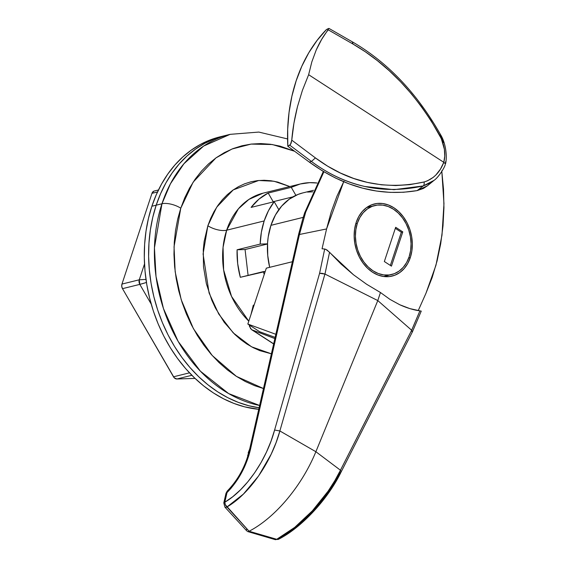 <?xml version="1.0" encoding="UTF-8"?>
<svg xmlns="http://www.w3.org/2000/svg" width="568" height="568" viewBox="0 0 568 568"><rect width="100%" height="100%" fill="white"/><g stroke="black" fill="none" stroke-linecap="round" stroke-linejoin="round"><path stroke-width="0.85" d="M410.316 257.567A37.14 28.535 -103.9 0 1 392.14 276.084A37.14 28.535 -103.9 0 1 362.015 261.635A37.14 28.535 -103.9 0 1 356.164 222.471L354.602 229.096L354.148 236.146L354.808 243.338L356.555 250.403L359.331 257.07L363.03 263.083L367.503 268.21L372.58 272.257L378.068 275.061L383.755 276.517L389.421 276.573L394.845 275.224L399.829 272.519L404.175 268.572L407.717 263.524L410.316 257.567L411.878 250.942L412.332 243.899L411.679 236.7L409.926 229.635L407.149 222.968L403.45 216.955L398.977 211.829L393.901 207.781L388.413 204.977L382.725 203.521L377.06 203.465L371.635 204.814L366.651 207.519L362.306 211.474L358.763 216.522L356.164 222.471A37.14 28.535 -103.9 0 1 374.34 203.962A37.14 28.535 -103.9 0 1 404.466 218.403A37.14 28.535 -103.9 0 1 410.316 257.567L408.726 257.964L410.316 257.567M302.687 192.95L298.008 194.434L289.289 199.162L281.685 206.077L275.487 214.917L270.936 225.333L303.205 217.366L270.936 225.333A65 49.934 76.1 0 0 269.672 267.329L267.741 255.55L267.563 243.026L268.21 236.927L270.936 225.333A65 49.934 76.1 0 1 302.744 192.935L313.529 190.273M253.278 305.222L251.02 314.431L253.278 305.222L254.13 305.009L253.278 305.222M248.131 453.143L248.741 451.375L248.131 453.143M247.655 456.75L247.762 454.861L247.655 456.75M249.679 449.089L248.741 451.375L249.679 449.089M251.503 329.603L273.669 343.825L252.504 330.107L274.869 338.578L251.61 329.674L249.522 326.486L249.26 324.974L250.658 328.822M266.321 268.153L247.833 324.051L259.683 331.733L247.833 324.051L275.842 334.296L247.833 324.051L266.321 268.153L292.385 261.727L266.321 268.153M275.139 337.385L259.683 331.733L275.139 337.385M377.791 300.571L380.454 292.513L389.939 299.364L399.737 304.739L409.762 308.58L419.915 310.852L411.637 330.235L377.791 300.571L380.454 292.513L366.616 284.248L353.431 274.727L341.034 264.035L329.546 252.277L324.974 274.067L377.791 300.571L315.879 451.723L340.445 470.219L411.665 330.264L377.791 300.571L315.879 451.723L340.452 470.226L334.758 480.769L328.112 491.157L312.4 510.802L294.728 527.367L276.744 539.295L249.089 531.25A92.854 45.994 -57.1 0 0 315.879 451.723L279.868 430.963L324.924 274.046L377.791 300.571M323.888 171.763L305.719 212.056L299.442 234.485L326.579 228.939L322.049 248.805L324.697 248.99L319.592 273.307L274.6 430.026L271.028 441.159L266.456 452.121L260.975 462.7L254.684 472.725L247.79 481.849L240.356 489.971L232.681 496.78L224.814 502.219L227.001 492.612L230.956 488.359L238.24 478.505L244.318 467.365L248.819 455.621L299.442 234.485L326.579 228.939L343.697 181.739M441.755 170.833L443.523 189.286L443.942 207.675L442.997 225.979L440.697 243.764L437.09 260.939L432.17 277.496L425.936 293.344L418.24 310.582L425.936 293.344L435.961 265.228L441.989 235.131L443.963 203.649L441.833 171.422M340.182 472.526L334.765 482.473L328.439 492.271L321.289 501.8L313.493 510.824L305.257 519.095L296.709 526.479L288.154 532.713L279.641 537.754M421.165 311.115L419.915 310.852L411.665 330.264L340.452 470.226C326.955 498.328 300.33 527.246 276.744 539.295L249.089 531.25A92.854 45.994 -57.1 0 0 315.879 451.723L279.882 430.97L276.041 442.699L271.142 454.251L258.596 475.956L243.388 494.11L226.923 507.004L249.089 531.25L247.563 531.52L275.118 539.6L276.744 539.295A4.643 2.883 62.5 0 0 278.561 539.259C301.395 527.736 327.963 499.286 341.105 471.994L341.091 472.022M312.826 191.821L307.508 192.076M419.915 310.852C413.646 310.021 406.922 307.984 399.737 304.739L389.939 299.364L380.454 292.513L366.616 284.248L353.431 274.727L327.061 250.048L324.697 248.99L322.049 248.805L326.579 228.939L331.144 212.127L336.945 196.216L343.967 181.22M324.697 248.99L319.592 273.307L324.974 274.067L329.546 252.277L325.734 249.274M279.413 321.452L275.863 334.303M341.176 471.752L340.445 470.219L341.105 471.994L412.276 332.131L411.665 330.264L412.283 332.11M279.868 430.963L324.924 274.046L322.042 273.322L319.592 273.307L274.6 430.026L279.868 430.963L274.6 430.026C266.719 459.782 245.901 490.014 224.814 502.219A4.643 3.01 59.3 0 0 226.923 507.004C249.231 494.153 271.362 462.331 279.882 430.97L279.868 430.963M246.902 531.023L224.9 507.11A4.643 1.725 -42.6 0 0 226.923 507.004A4.643 1.725 137.4 0 1 224.9 507.103L223.792 502.936A4.643 1.626 12.8 0 1 224.814 502.219A4.643 1.626 -167.2 0 0 223.792 502.936L225.986 493.336L227.001 492.612A4.643 1.626 -167.2 0 0 225.986 493.336L227.243 491.071C238.07 479.896 245.447 466.363 249.366 450.467A4.643 1.626 12.8 0 1 250.389 449.75L299.741 233.214L305.719 212.056L323.895 171.77M246.597 529.766L246.682 528.95M275.061 539.586A4.643 2.712 -73.7 0 0 276.744 539.295L275.118 539.6M304.668 212.815A4.643 1.889 18.4 0 1 305.719 212.056A4.643 1.889 -161.6 0 0 304.668 212.815M247.79 531.563L249.089 531.25L225.34 504.746L224.814 502.219L226.987 491.49L227.576 490.851L226.987 491.49M323.355 171.451L304.675 212.794L303.078 217.785A4.643 1.832 17.1 0 1 304.114 217.047A4.643 1.832 -162.9 0 0 303.071 217.8L298.718 233.931A4.643 1.64 13.1 0 1 299.741 233.214A4.643 1.64 -166.9 0 0 298.718 233.945L298.427 235.209L299.442 234.485L298.427 235.209L249.366 450.467A4.643 1.626 12.8 0 0 249.956 451.546M227.257 491.057A4.643 2.095 45.3 0 0 227.001 492.612C238.439 480.798 246.235 466.505 250.389 449.75A4.643 1.626 -167.2 0 0 249.366 450.481M328.318 28.599L326.401 29.579A157.854 121.275 76.1 0 0 287.813 146.253L309.361 162.128L311.434 161.454L289.758 145.181L287.813 146.253L287.685 129.22L289.041 112.499L291.874 96.304L296.155 80.819L301.821 66.236L308.807 52.725L317.036 40.463L326.401 29.579L328.879 28.4L321.687 39.341L316.191 50.062L311.832 61.891L308.637 74.706L443.8 162.313L440.448 169.136L435.919 174.951L433.27 177.344L427.313 180.908L424.104 181.98L409.883 184.643L395.669 185.559L381.455 184.799L367.368 182.392L353.694 178.458L340.438 173.034L327.615 166.154L315.417 157.911L291.767 140.154L293.919 123.299L297.476 106.663L302.396 90.404L308.637 74.706L443.8 162.313L444.744 156.15L444.396 149.32L441.3 138.613L430.977 120.53L421.57 106.784L411.431 93.89L400.596 81.813L389.172 70.673L377.429 60.684L365.394 51.823L353.062 44.091L328.254 29.841L353.062 44.091C387.568 64.014 416.415 94.366 439.596 135.141C444.581 144.982 445.979 154.042 443.8 162.313C439.845 172.594 433.285 179.154 424.104 181.98C384.763 190.571 348.532 182.548 315.417 157.911L291.767 140.154C292.584 129.745 294.487 118.584 297.476 106.663L302.396 90.404L308.637 74.706L311.832 61.891L316.191 50.062C319.819 41.961 323.845 35.223 328.254 29.841M427.484 185.743L423.373 188.469L417.104 190.614L403.642 192.254L390.067 192.382L376.378 191.018L362.59 188.15L348.873 183.784L335.347 177.954L322.148 170.719L309.361 162.128L287.813 146.253L290.468 144.499L291.767 140.154L291.093 143.271L289.758 145.181L311.434 161.454C327.821 173.716 345.628 182.065 364.855 186.496L393.965 189.676L423.217 185.935L430.104 183.102L434.08 180.34C438.219 177.621 444.204 168.27 445.191 164.841M328.971 28.421L352.238 41.783C387.589 62.239 417.019 93.195 440.541 134.644L439.596 135.141L440.541 134.644L440.094 134.9L443.509 142.582M445.66 161.568L445.269 163.825M434.08 180.34L427.448 185.779L417.104 190.614L423.217 185.935L417.104 190.614C380.106 196.762 344.194 187.262 309.361 162.128L311.434 161.454L315.417 157.911L311.434 161.454C345.479 186.702 382.74 194.859 423.217 185.935A4.643 2.336 -104.1 0 0 424.104 181.98A4.643 2.336 75.9 0 1 423.217 185.935L434.002 180.397M445.135 163.57L443.8 162.313M353.062 44.091L352.224 41.812M180.773 208.207L193.141 182.158L215.946 157.904L232.042 149.001L251.113 144.094L272.399 144.542L294.565 151.23L280.059 146.132L270.425 144.258L260.811 143.569L251.304 144.066L241.996 145.763L232.979 148.624L224.346 152.629L216.167 157.748L208.527 163.918L201.498 171.082L195.158 179.176L189.549 188.122L184.742 197.827L180.773 208.207A13.93 5.644 -161.7 0 0 161.965 203.763A13.93 5.644 18.3 0 1 180.773 208.207L177.692 219.156L175.512 230.572L174.269 242.337L173.964 254.35L174.603 266.484L176.186 278.632L178.693 290.667L182.101 302.481L186.375 313.962L191.473 324.988L197.344 335.461L203.947 345.28L211.197 354.354L219.042 362.583L227.392 369.903L236.174 376.229L245.305 381.511L254.691 385.693L263.481 388.533L236.409 376.378L212.198 355.483L193.432 328.702L181.213 299.726L175.171 271.745L174.042 246.753L180.773 208.207M287.578 138.94L258.816 132.074L230.125 134.346L203.656 146.061L183.925 163.754L170.443 183.791L161.965 203.763A139.281 107.011 -103.9 0 1 230.125 134.346L224.36 135.766A139.281 107.011 76.1 0 0 156.193 205.183L161.965 203.763L156.193 205.183L152.764 217.352L150.35 230.033L148.965 243.111L148.624 256.452L149.341 269.942L151.095 283.439L153.878 296.808L157.663 309.936L162.412 322.688L168.078 334.942L174.61 346.579L181.938 357.492L189.996 367.567L198.708 376.719L207.994 384.848L217.75 391.877L227.896 397.749L238.326 402.392L248.947 405.779L259.647 407.86L248.947 405.779L238.326 402.392L227.896 397.749L217.75 391.877L207.994 384.848L198.708 376.719L189.996 367.567L181.938 357.492L174.61 346.579L168.078 334.942L162.412 322.688L157.663 309.936L153.878 296.808L151.095 283.439L149.341 269.942L148.624 256.452L148.965 243.111L150.35 230.033L152.764 217.352L156.193 205.183A139.281 107.011 76.1 0 0 259.093 407.781A139.281 107.011 -103.9 0 1 156.193 205.183A139.281 107.011 -103.9 0 1 224.36 135.766L220.029 136.838A139.281 107.011 76.1 0 0 151.869 206.255L156.193 205.183L151.869 206.255L148.44 218.417L146.019 231.105L144.634 244.176L144.3 257.524L145.01 271.007L146.771 284.504L149.554 297.88L153.339 311.008L158.089 323.76L163.754 336.015L170.279 347.651L177.614 358.557L185.672 368.639L194.384 377.784L203.663 385.913L213.426 392.95L223.565 398.814L234.002 403.465L244.616 406.844L258.745 409.315A139.281 107.011 76.1 0 1 151.869 206.255L156.278 194.725L161.617 183.933L167.844 174L174.894 165.004L182.704 157.038L191.189 150.186L200.277 144.506L209.876 140.055L219.894 136.874M207.852 225.759A13.93 5.644 -161.7 0 0 226.66 230.203L223.061 247.307L223.629 269.949L231.552 296.446L248.791 321.154A74.287 57.07 76.1 0 1 226.66 230.203L264.17 220.945A74.287 57.07 -103.9 0 1 274.188 201.697L251.106 207.398A74.287 57.07 -103.9 0 1 268.181 193.042L291.27 187.341A74.287 57.07 -103.9 0 1 300.522 183.918A74.287 57.07 -103.9 0 1 317.029 183.01L309.709 182.662L300.238 183.989L291.27 187.341L295.892 195.335L291.27 187.341L268.181 193.042L259.001 199.105L251.106 207.398L274.188 201.697L278.81 209.691L274.188 201.697L268.479 210.685L264.17 220.945L226.66 230.203A13.93 5.644 18.3 0 1 207.852 225.759L204.146 241.492L203.273 249.771L203.507 266.768L206.383 283.787L211.786 300.174L215.379 307.934L224.154 322.219L234.776 334.389L240.654 339.543L246.839 343.995L253.264 347.708L259.867 350.655L271.39 353.814L251.532 346.799L233.242 332.884L218.723 314.005L209.081 292.989L203.081 254.017L207.852 225.759L216.742 207.142L233.235 189.904L258.688 180.496L274.01 181.249L289.843 186.56L277.716 182.072L270.943 180.752L264.17 180.269L257.481 180.624L250.935 181.81L244.588 183.826L238.51 186.645L232.752 190.244L227.377 194.59L222.436 199.631L217.97 205.325L214.029 211.623L210.643 218.453L207.852 225.759M263.012 193.177A74.287 57.07 76.1 0 0 226.66 230.203L238.368 208.861L248.898 199.425L263.012 193.177L300.522 183.918M224.218 135.802L214.2 138.982L204.608 143.434L195.52 149.114L187.028 155.973L179.225 163.932L172.175 172.928L165.948 182.868L160.602 193.653L156.193 205.183L160.602 193.653L165.948 182.868L172.175 172.928L179.225 163.932L187.028 155.973L195.52 149.114L204.608 143.434L214.2 138.982L224.218 135.802M264.226 274.5L263.396 271.611L265.199 271.554L240.314 277.305A74.287 57.07 -103.9 0 1 237.09 249.785L260.172 244.091L261.372 232.184L264.17 220.945A74.287 57.07 -103.9 0 0 260.172 244.091L267.514 243.857L260.172 244.091L237.09 249.785L237.68 263.58L240.314 277.305L263.396 271.611A74.287 57.07 -103.9 0 0 264.226 274.5M259.626 405.474A139.281 107.011 -103.9 0 1 161.965 203.763L154.446 247.811L156.022 276.474L163.428 308.495L178.125 341.375L200.383 371.188L228.648 393.589L259.626 405.474M267.507 243.991L245.064 249.529L237.09 249.785L245.064 249.529L267.507 243.991M248.095 275.388L245.064 249.529L248.095 275.388M292.932 196.847L273.201 201.711L268.181 193.042L273.201 201.711L292.932 196.847M272.817 202.038L273.201 201.711L272.817 202.038M153.9 191.132L151.968 193.34L121.964 284.071L121.751 286.378L122.496 288.658L174.177 377.727L176.875 378.991L195.037 378.409L176.875 378.991L191.856 375.292L176.875 378.991A4.643 3.564 76.1 0 1 173.496 376.797L189.492 372.849L173.496 376.797L122.496 288.658L139.813 284.383L122.496 288.658A4.643 3.564 76.1 0 1 121.964 284.071L139.274 279.797L144.506 263.971L139.274 279.797L145.983 279.421L139.274 279.797L121.964 284.071L151.968 193.34L157.513 191.97L151.968 193.34A4.643 3.564 76.1 0 1 154.24 191.025L158.458 189.989M151.209 304.086L139.813 284.383L151.209 304.086M142.554 283.645L139.813 284.383A4.643 3.564 -103.9 0 1 139.274 279.797L139.813 284.383L146.438 282.481L142.554 283.645M357.35 223.238A35.514 27.285 -103.9 0 1 374.731 205.538A35.514 27.285 -103.9 0 1 403.536 219.347A35.514 27.285 -103.9 0 1 409.13 256.8A35.514 27.285 -103.9 0 1 391.75 274.5A35.514 27.285 -103.9 0 1 362.945 260.691A35.514 27.285 -103.9 0 1 357.35 223.238L355.809 223.622L357.35 223.238L355.859 229.571L355.419 236.309L356.051 243.189L357.726 249.948L360.382 256.324L363.918 262.075L368.192 266.981L373.048 270.844L378.295 273.527L383.734 274.919L389.151 274.976L394.341 273.684L399.105 271.099L403.259 267.322L406.645 262.494L409.13 256.8L410.621 250.467L411.062 243.729L410.43 236.849L408.754 230.09L406.099 223.714L402.57 217.963L398.289 213.064L393.432 209.194L388.185 206.511L382.754 205.119L377.329 205.069L372.139 206.354L367.375 208.939L363.222 212.723L359.835 217.544L357.35 223.238M374.731 205.538L367.517 207.32A35.514 27.285 76.1 0 0 366.573 207.576L367.645 207.284M384.664 276.254L383.585 276.495A35.514 27.285 76.1 0 0 384.536 276.282L391.75 274.5M384.344 261.536L395.676 227.285L402.783 231.886L391.451 266.136L384.344 261.536L395.676 227.285L402.783 231.886L401.335 232.248L395.321 228.343L401.335 232.248L402.783 231.886L391.451 266.136L384.344 261.536M390.365 265.433L401.335 232.248L390.365 265.433M251.61 329.674L273.641 343.952M421.257 311.094L412.297 332.081M440.541 134.644C446.54 144.329 447.151 158.813 445.404 164.173"/></g></svg>
